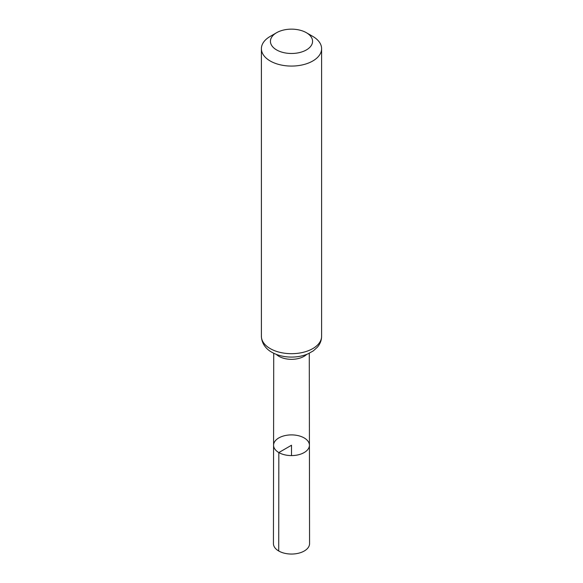 <?xml version="1.0" encoding="UTF-8"?>
<svg xmlns="http://www.w3.org/2000/svg" width="583" height="583" viewBox="0 0 583 583"><rect width="100%" height="100%" fill="white"/><g stroke="black" fill="none" stroke-linecap="round" stroke-linejoin="round"><path stroke-width="0.87" d="M278.827 452.561A17.92 10.348 180 0 1 273.58 445.237A17.92 10.348 180 0 1 291.5 434.896A17.92 10.348 180 0 1 309.42 445.237A17.92 10.348 180 0 1 298.365 454.798A17.92 10.348 180 0 1 278.827 452.561A17.92 10.348 180 0 1 273.58 445.237L273.434 543.611A18.066 10.428 180 0 0 278.725 550.993A18.066 10.428 180 0 0 298.423 553.252A18.066 10.428 180 0 0 309.566 543.611L309.42 445.237A17.92 10.348 180 0 1 298.365 454.798A17.92 10.348 180 0 1 278.827 452.561M276.597 49.919A21.075 12.17 180 0 1 276.597 32.714A21.075 12.17 180 0 1 306.403 32.714A21.075 12.17 180 0 1 306.403 49.919A21.075 12.17 180 0 1 276.597 49.919M306.403 32.714L312.787 36.401A30.105 17.381 180 0 1 321.605 48.695A30.105 17.381 180 0 1 303.022 64.749A30.105 17.381 180 0 1 270.213 60.982A30.105 17.381 180 0 1 261.395 48.695A30.105 17.381 180 0 1 270.213 36.401L276.597 32.714M291.5 455.585L291.5 445.244L278.827 452.561L278.725 550.993M306.724 354.369A17.781 10.261 180 0 1 278.929 356.33A17.781 10.261 180 0 1 276.276 354.369M270.213 348.598A30.105 17.381 180 0 1 261.395 336.311C261.752 344.947 267.677 350.019 271.875 352.278C277.69 355.513 284.373 357.117 291.923 357.08C297.745 357.015 303.109 355.936 308.006 353.845L313.333 350.857L317.378 347.198C320.133 343.977 321.546 340.348 321.605 336.311A30.105 17.381 180 0 1 303.022 352.365A30.105 17.381 180 0 1 270.213 348.598M273.719 353.254L273.58 445.237M309.281 353.254L309.42 445.237M261.395 48.695L261.395 336.311M321.605 48.695L321.605 336.311"/></g></svg>
